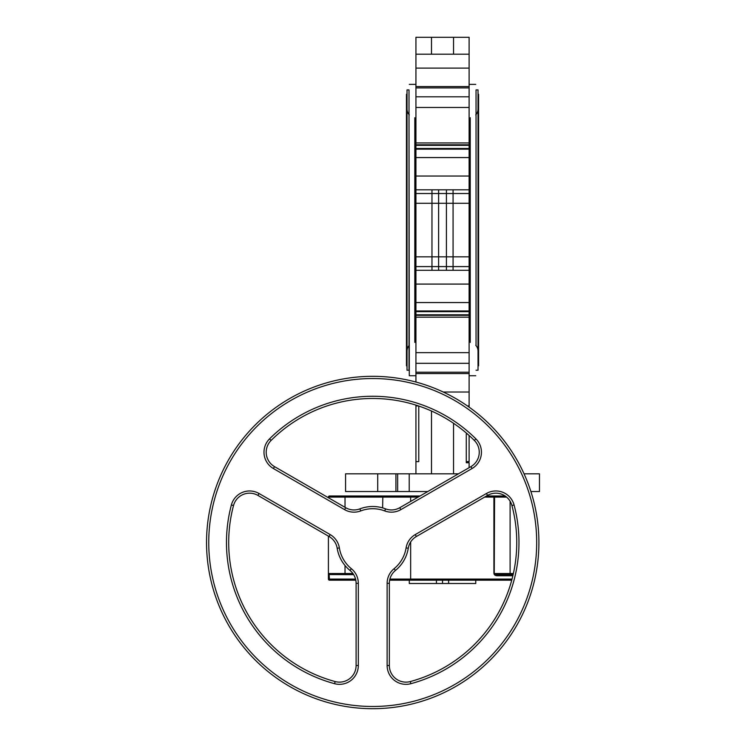 <?xml version="1.0" encoding="UTF-8"?>
<svg xmlns="http://www.w3.org/2000/svg" width="746" height="746" viewBox="0 0 746 746"><rect width="100%" height="100%" fill="white"/><g stroke="black" fill="none" stroke-linecap="round" stroke-linejoin="round"><path stroke-width="1.12" d="M453.074 189.829L453.074 270.294M431.971 189.829L431.971 270.294M409.004 114.539A8.859 8.784 0 0 0 409.284 114.865A8.859 8.784 0 0 1 407.018 108.991L407.018 361.903M407.018 360.794L407.018 364.123M407.018 363.013L407.018 230.057L407.018 366.333L406.458 365.782L406.458 230.057L406.458 363.563M406.458 365.782L407.018 365.223L407.018 230.057L407.018 370.212L409.004 370.212L409.284 345.435L409.284 375.751L409.004 114.362M409.284 345.258A8.859 8.784 0 0 0 407.018 351.133L407.018 99.33L406.458 98.77L406.458 230.057L406.458 98.77L407.018 98.22L407.018 230.057L407.018 97.111L406.458 96.56L406.458 230.057L406.458 96.56L407.018 96.001L407.018 230.057L407.018 94.891L406.458 94.341L406.458 230.057L406.458 94.341L407.018 93.791L407.018 230.057L407.018 89.912L409.004 89.912L409.004 370.212M478.027 361.903L478.027 360.794M476.041 345.575L476.041 89.912L478.027 89.912L478.027 230.057L478.027 94.891L478.587 94.341L478.587 365.782L478.027 366.333L478.027 230.057L478.027 365.223L478.587 365.782L478.587 230.057L478.587 363.563L478.027 364.123L478.027 230.057L478.027 363.013L478.587 363.563L478.587 230.057L478.587 361.353M478.587 94.341L478.027 93.791L478.027 230.057L478.027 99.33L478.587 98.77L478.587 230.057L478.587 96.56L478.027 97.111L478.027 370.212L476.041 370.212M476.041 89.912L476.041 345.752M478.027 98.22L478.027 96.001M475.762 345.258A8.859 8.784 180 0 1 478.027 351.133L478.027 108.991A8.859 8.784 180 0 1 475.762 114.865M438.611 189.829L438.611 270.294M446.425 270.294L446.425 189.829M415.932 37.3L415.932 54.197L415.932 37.3L469.113 37.3L469.113 405.927L467.397 405.927M415.932 382.036L415.932 54.197L469.113 54.197L469.113 37.3M395.921 491.549L395.921 473.822M409.218 491.549L409.218 473.822M377.709 491.549L377.709 473.822M397.655 491.549L397.655 473.822M458.464 473.822L345.575 473.822L345.575 491.549L427.756 491.549M530.9 491.549L539.461 491.549L539.461 473.822L524.046 473.822M415.932 363.321L415.932 314.793L469.113 314.793L469.113 372.226L415.932 372.226L415.932 363.321L469.113 363.321M415.932 266.602L415.932 189.829L469.113 189.829L469.113 317.181L469.113 315.325L415.932 315.325L415.932 317.181L415.932 266.602L469.113 266.602M466.278 461.615L469.113 461.615L469.113 435.487L469.113 461.615L466.278 461.615L466.278 433.92L467.341 433.92L466.278 433.92L466.278 462.744L469.113 462.744L469.113 467.667M431.505 37.3L431.505 54.197L431.505 37.3L453.54 37.3L453.54 54.197L453.54 37.3M415.932 142.934L415.932 144.789L469.113 144.789L469.113 142.934L415.932 142.934L415.932 87.897L469.113 87.897L469.113 142.934M418.767 461.615L418.767 406.038L418.767 461.615L415.932 461.615L415.932 473.822L415.932 405.927L418.422 405.927L415.932 405.927L415.932 405.115M431.505 473.822L431.505 411.027L431.505 473.822M453.54 473.822L453.54 423.29L453.54 473.822M469.113 407.13L469.113 405.927L469.113 407.13M415.932 461.615L415.932 405.927M513.127 574.644L497.34 574.644L494.579 573.534L510.105 573.534L510.105 501.237M494.934 575.25L496.631 575.753L493.908 573.534L493.908 497.088A1.11 0.681 -90 0 0 493.227 495.978L505.098 495.978M418.161 497.088L410.664 497.088L411.083 495.978L420.082 495.978L382.829 495.978L382.614 507.886M475.762 580.183L475.762 583.503L409.284 583.503L409.284 580.183L511.737 580.183L389.636 580.183M436.429 583.503L436.429 580.183M442.518 583.503L442.518 580.183M448.616 583.503L448.616 580.183M474.353 440.448L475.911 438.881A18.837 18.837 0 0 1 472.041 468.535L470.931 466.623A16.617 16.617 0 0 0 474.353 440.448A16.617 16.617 0 0 1 470.931 466.623A16.617 16.617 0 0 0 474.353 440.448A144.034 144.034 0 0 0 271.096 440.448A16.617 16.617 0 0 0 266.201 452.225A16.617 16.617 0 0 1 271.096 440.448A16.617 16.617 0 0 0 274.509 466.623L345.696 507.718A16.617 16.617 0 0 0 359.917 508.856A36.004 36.004 0 0 1 385.533 508.856A16.617 16.617 0 0 0 399.753 507.718L470.931 466.623L472.041 468.535A18.837 18.837 0 0 0 475.911 438.881L474.353 440.448A144.034 144.034 0 0 0 271.096 440.448L269.53 438.881L271.096 440.448A16.617 16.617 0 0 0 274.509 466.623L273.4 468.535L344.587 509.639L345.696 507.718A16.617 16.617 0 0 0 359.917 508.856L360.71 510.926A33.794 33.794 0 0 1 384.74 510.926L385.533 508.856L384.74 510.926A33.794 33.794 0 0 0 360.71 510.926L359.917 508.856A36.004 36.004 0 0 1 385.533 508.856A16.617 16.617 0 0 0 399.753 507.718L400.854 509.639L472.041 468.535L400.854 509.639A18.837 18.837 0 0 1 384.74 510.926M334.572 683.69A18.837 18.837 0 0 0 358.322 665.507A18.837 18.837 0 0 1 334.572 683.69L335.15 681.555L334.572 683.69A146.244 146.244 0 0 1 231.381 504.958L233.526 505.527A16.617 16.617 0 0 1 257.892 495.4A16.617 16.617 0 0 0 233.526 505.527A144.034 144.034 0 0 0 335.15 681.555A16.617 16.617 0 0 0 356.103 665.507L356.103 583.316A16.617 16.617 0 0 0 349.986 570.429A36.004 36.004 0 0 1 337.173 548.245A16.617 16.617 0 0 0 329.079 536.505L257.892 495.4L259.002 493.488L330.189 534.584L259.002 493.488L257.892 495.4A16.617 16.617 0 0 0 233.526 505.527A144.034 144.034 0 0 0 335.15 681.555A16.617 16.617 0 0 0 356.103 665.507L358.322 665.507L358.322 583.316L356.103 583.316A16.617 16.617 0 0 0 349.986 570.429L351.385 568.713A33.794 33.794 0 0 1 339.365 547.9L337.173 548.245L339.365 547.9A33.794 33.794 0 0 0 351.385 568.713L349.986 570.429A36.004 36.004 0 0 1 337.173 548.245A16.617 16.617 0 0 0 329.079 536.505L330.189 534.584A18.837 18.837 0 0 1 339.365 547.9M387.127 583.316L389.337 583.316A16.617 16.617 0 0 1 395.464 570.429A16.617 16.617 0 0 0 389.337 583.316L389.337 665.507A16.617 16.617 0 0 0 410.3 681.555A16.617 16.617 0 0 1 389.337 665.507L387.127 665.507L387.127 583.316L387.127 665.507L389.337 665.507A16.617 16.617 0 0 0 410.3 681.555A144.034 144.034 0 0 0 511.924 505.527A16.617 16.617 0 0 0 487.548 495.4L416.371 536.505A16.617 16.617 0 0 0 408.267 548.245A36.004 36.004 0 0 1 395.464 570.429L394.065 568.713L395.464 570.429A16.617 16.617 0 0 0 389.337 583.316L387.127 583.316A18.837 18.837 0 0 1 394.065 568.713A33.794 33.794 0 0 0 406.085 547.9A33.794 33.794 0 0 1 394.065 568.713M538.91 542.51A166.19 166.19 0 0 1 372.72 708.7A166.19 166.19 0 0 1 206.539 542.51A166.19 166.19 0 0 1 372.72 376.32A166.19 166.19 0 0 1 538.91 542.51M329.518 495.978A1.11 1.11 0 0 0 328.408 497.088A1.11 1.11 0 0 1 329.518 495.978L345.025 495.978L329.518 495.978A1.11 1.11 0 0 0 328.408 497.088L328.408 497.731M345.025 507.327L345.025 495.978L382.829 495.978L382.614 497.088L328.408 497.088M345.025 565.524L345.025 574.644L353.66 574.644L329.098 574.56L329.518 580.183L329.098 579.073L355.553 579.073M352.923 573.534L328.408 573.534L328.408 579.073L328.408 573.534L329.098 574.56L328.408 573.534A1.11 1.11 0 0 0 329.518 574.644A1.11 1.11 0 0 1 328.408 573.534L328.408 536.113M329.098 574.56L329.098 579.073L328.408 579.073A1.11 1.11 0 0 0 329.518 580.183A1.11 1.11 0 0 1 328.408 579.073A1.11 1.11 0 0 0 329.518 580.183L355.805 580.183M382.829 495.978L411.083 495.978M484.639 497.088L494.579 497.088L494.579 495.978L486.56 495.978L493.227 495.978M420.082 495.978L373.28 495.978L420.082 495.978M510.105 574.644L497.34 574.644L510.105 574.644L510.105 573.534L513.369 573.534M496.631 575.753L512.866 575.753L496.631 575.753A1.11 0.709 90 0 1 497.34 574.644M506.571 497.088L494.579 497.088L494.234 574.569M410.664 501.415L410.664 497.088L382.614 497.088M414.813 342.414L414.813 117.709M470.232 117.709L470.232 342.414M469.113 203.294L415.932 203.294M469.113 107.48L415.932 107.48M415.932 96.793L469.113 96.793M415.932 145.33L469.113 145.33M469.113 148.482L415.932 148.482M415.932 193.512L469.113 193.512M415.932 256.829L469.113 256.829M469.113 270.294L415.932 270.294M415.932 311.642L469.113 311.642M415.932 352.644L469.113 352.644M263.991 452.225A18.837 18.837 0 0 1 269.53 438.881A18.837 18.837 0 0 0 273.4 468.535L344.587 509.639A18.837 18.837 0 0 0 360.71 510.926A18.837 18.837 0 0 1 344.587 509.639L345.696 507.718M273.4 468.535L274.509 466.623M269.53 438.881A146.244 146.244 0 0 1 475.911 438.881M399.753 507.718L400.854 509.639M351.385 568.713A18.837 18.837 0 0 1 358.322 583.316L358.322 665.507L356.103 665.507M233.526 505.527L231.381 504.958A18.837 18.837 0 0 1 259.002 493.488M329.079 536.505L330.189 534.584M358.322 583.316L356.103 583.316M406.085 547.9A18.837 18.837 0 0 1 415.261 534.584L486.448 493.488A18.837 18.837 0 0 1 514.069 504.958L511.924 505.527L514.069 504.958A18.837 18.837 0 0 0 486.448 493.488L415.261 534.584L416.371 536.505A16.617 16.617 0 0 0 408.267 548.245L406.085 547.9L408.267 548.245A36.004 36.004 0 0 1 395.464 570.429M410.3 681.555L410.878 683.69L410.3 681.555A144.034 144.034 0 0 0 511.924 505.527A16.617 16.617 0 0 0 487.548 495.4L486.448 493.488L487.548 495.4M514.069 504.958A146.244 146.244 0 0 1 410.878 683.69A18.837 18.837 0 0 1 387.127 665.507M415.261 534.584L416.371 536.505M208.749 542.51A163.971 163.971 0 0 0 372.72 706.481A163.971 163.971 0 0 0 536.691 542.51A163.971 163.971 0 0 0 372.72 378.539A163.971 163.971 0 0 0 208.749 542.51M411.083 580.183L410.664 579.073L512.036 579.073M389.888 579.073L410.664 579.073L410.664 541.969M475.762 375.751L469.113 375.751M469.113 284.086L415.932 284.086M469.113 157.565L415.932 157.565M469.113 68.11L415.932 68.11M469.113 373.55L415.932 373.55M409.284 375.751L415.932 375.751M469.113 149.153L415.932 149.153M469.113 317.181L415.932 317.181M469.113 310.97L415.932 310.97M409.284 84.373L415.932 84.373M469.113 392.014L443.208 392.014M469.113 86.573L415.932 86.573M469.113 176.037L415.932 176.037M469.113 302.55L415.932 302.55M475.762 84.373L469.113 84.373"/></g></svg>
